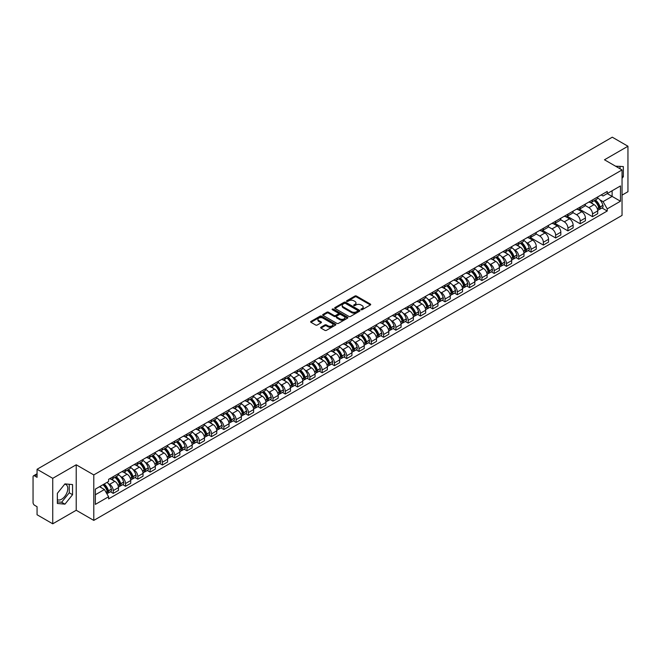 <?xml version="1.0" encoding="UTF-8"?>
<svg xmlns="http://www.w3.org/2000/svg" width="661" height="661" viewBox="0 0 661 661"><rect width="100%" height="100%" fill="white"/><g stroke="black" fill="none" stroke-linecap="round" stroke-linejoin="round"><path stroke-width="0.99" d="M361.088 309.703A0.768 0.438 0 0 0 362.17 309.703L370.383 304.961A1.091 0.628 0 0 0 370.705 304.514A1.091 0.628 0 0 0 370.383 304.068L356.469 296.037A1.091 0.628 0 0 0 354.924 296.037L346.703 300.78A0.768 0.438 0 0 0 347.785 301.399L348.851 300.788A3.503 2.024 0 0 1 353.8 300.788L354.957 301.457A3.503 2.024 0 0 1 355.982 302.887A3.503 2.024 0 0 1 354.957 304.316L353.899 304.928A0.768 0.438 0 0 0 354.982 305.556L356.039 304.944A3.503 2.024 0 0 1 360.989 304.944L362.154 305.613A3.503 2.024 0 0 1 363.178 307.035A3.503 2.024 0 0 1 362.154 308.464L361.088 309.084A0.768 0.438 0 0 0 361.088 309.703L361.088 309.084M615.589 166.208A8.692 5.015 -60 0 1 616.779 166.597A8.692 5.015 -60 0 1 617.705 167.431M64.704 484.191A8.692 5.015 -60 0 1 65.993 484.587A8.692 5.015 -60 0 1 67.323 491.553A8.692 5.015 -60 0 1 61.647 499.204A8.692 5.015 -60 0 1 57.35 499.666M320.973 327.195A1.091 0.628 0 0 0 320.659 327.641A1.091 0.628 0 0 0 320.973 328.087L324.882 330.343A1.091 0.628 0 0 0 326.427 330.343L335.548 325.072A1.091 0.628 0 0 0 335.871 324.625A1.091 0.628 0 0 0 335.548 324.179L321.634 316.148A1.091 0.628 0 0 0 320.089 316.148L310.959 321.411A1.091 0.628 0 0 0 310.645 321.857A1.091 0.628 0 0 0 310.959 322.304L315.677 325.03A1.091 0.628 0 0 0 317.222 325.03L321.13 322.775A1.091 0.628 0 0 0 321.453 322.328A1.091 0.628 0 0 0 321.13 321.882L318.792 320.535A2.925 1.686 0 0 1 317.933 319.337A2.925 1.686 0 0 1 319.742 317.776A2.925 1.686 0 0 1 322.932 318.139L332.095 323.436A2.925 1.686 0 0 1 332.946 324.625A2.925 1.686 0 0 1 331.144 326.187A2.925 1.686 0 0 1 327.955 325.823L326.427 324.939A1.091 0.628 0 0 0 324.882 324.939L320.973 327.195L320.973 328.087M93.788 474.92L76.222 464.782L52.74 478.333L37.066 469.277L612.276 137.191L627.95 146.238L604.476 159.788L622.042 169.935L93.788 474.92L93.788 520.397L622.042 215.412L622.042 169.935M348.925 316.462A1.091 0.628 0 0 0 350.47 316.462L359.601 311.191A1.091 0.628 0 0 0 359.915 310.744A1.091 0.628 0 0 0 359.601 310.298L345.678 302.259A1.091 0.628 0 0 0 344.133 302.259L335.011 307.53A1.091 0.628 0 0 0 334.689 307.976A1.091 0.628 0 0 0 335.011 308.423L348.925 316.462M332.648 309.869A0.768 0.438 0 0 1 333.425 309.976L347.562 318.139L338.449 323.403A1.091 0.628 0 0 1 336.903 323.403L322.989 315.363L326.889 313.124L326.889 312.215L322.989 314.471A1.091 0.628 0 0 0 322.667 314.917A1.091 0.628 0 0 0 322.989 315.363L322.989 314.471M326.889 313.124A1.091 0.628 0 0 1 328.434 313.124L328.434 312.215A1.091 0.628 0 0 0 326.889 312.215M328.434 312.215L334.078 315.479A1.091 0.628 0 0 0 335.631 315.479L338.217 313.983A1.091 0.628 0 0 0 338.539 313.537A1.091 0.628 0 0 0 338.217 313.091L332.343 309.695A0.768 0.438 0 0 1 333.425 309.067L347.57 317.239A1.091 0.628 0 0 1 347.893 317.685A1.091 0.628 0 0 1 347.57 318.131L347.57 317.239M52.74 478.333L52.74 523.809L37.066 514.762L37.066 506.714L34.628 505.301A2.231 1.289 -120 0 1 33.05 502.575L33.05 476.829A2.231 1.289 -120 0 1 33.513 475.813L37.066 473.755M622.042 195.127L627.95 191.723L627.95 146.238M52.74 523.809L76.222 510.259L93.788 520.397M37.066 469.277L37.066 477.333L34.628 475.92A2.231 1.289 -120 0 0 33.513 475.813M592.504 199.953A5.123 2.958 60 0 1 591.438 202.249L596.643 199.25A5.123 2.958 -120 0 0 597.701 196.945M585.125 205.472L588.877 207.637A5.123 2.958 60 0 1 592.504 213.916L597.701 210.909A5.123 2.958 -120 0 0 594.074 204.637L590.356 202.489M597.701 210.909L597.701 213.685L592.504 216.684L579.466 209.165M591.438 202.249A5.123 2.958 60 0 1 588.918 202.018M592.504 213.916L592.504 216.684M580.209 207.042A5.123 2.958 60 0 1 579.152 209.347L584.349 206.348A5.123 2.958 -120 0 0 585.415 204.042M567.179 216.254L580.209 223.782L585.415 220.782L585.415 218.006A5.123 2.958 -120 0 0 581.787 211.727L578.069 209.578M579.152 209.347A5.123 2.958 60 0 1 576.632 209.116M572.831 212.561L576.59 214.734A5.123 2.958 60 0 1 580.209 221.005L580.209 223.782M567.923 214.139A5.123 2.958 60 0 1 566.865 216.444L572.062 213.437A5.123 2.958 -120 0 0 573.12 211.14M554.893 223.352L567.923 230.879L573.12 227.871L573.12 225.104A5.123 2.958 -120 0 0 569.501 218.824L565.775 216.676M566.865 216.444A5.123 2.958 60 0 1 564.337 216.213M560.545 219.659L564.304 221.823A5.123 2.958 60 0 1 567.923 228.103L567.923 230.879M555.637 221.237A5.123 2.958 60 0 1 554.571 223.534L559.776 220.534A5.123 2.958 -120 0 0 560.834 218.237M542.607 230.449L555.637 237.968L560.834 234.969L560.834 232.193A5.123 2.958 -120 0 0 557.215 225.922L553.488 223.773M554.571 223.534A5.123 2.958 60 0 1 552.051 223.302M548.258 226.756L552.009 228.921A5.123 2.958 60 0 1 555.637 235.2L555.637 237.968M543.35 228.326A5.123 2.958 60 0 1 542.284 230.631L547.482 227.632A5.123 2.958 -120 0 0 548.547 225.327M530.312 237.539L543.35 245.066L548.547 242.066L548.547 239.29A5.123 2.958 -120 0 0 544.92 233.011L541.202 230.863M542.284 230.631A5.123 2.958 60 0 1 539.764 230.4M535.972 233.845L539.723 236.018A5.123 2.958 60 0 1 543.35 242.29L543.35 245.066M531.056 235.423A5.123 2.958 60 0 1 529.998 237.729L535.195 234.721A5.123 2.958 -120 0 0 536.261 232.424M528.238 250.536L531.056 252.163L536.261 249.156L536.261 246.388A5.123 2.958 -120 0 0 532.634 240.108L528.916 237.96M529.998 237.729A5.123 2.958 60 0 1 527.478 237.497M526.123 242.356L527.437 243.108A5.123 2.958 60 0 1 531.056 249.387L531.056 252.163M518.769 242.521A5.123 2.958 60 0 1 517.712 244.818L522.909 241.819A5.123 2.958 -120 0 0 523.966 239.522M515.952 257.625L518.769 259.252L523.966 256.253L523.966 253.477A5.123 2.958 -120 0 0 520.347 247.206L516.621 245.057M517.712 244.818A5.123 2.958 60 0 1 515.183 244.587M513.837 249.445L515.142 250.205A5.123 2.958 60 0 1 518.769 256.485L518.769 259.252M506.483 249.618A5.123 2.958 60 0 1 505.417 251.915L510.623 248.916A5.123 2.958 -120 0 0 511.68 246.611M503.657 264.722L506.483 266.35L511.68 263.351L511.68 260.574A5.123 2.958 -120 0 0 508.053 254.295L504.335 252.147M505.417 251.915A5.123 2.958 60 0 1 502.897 251.684M501.55 256.542L502.856 257.303A5.123 2.958 60 0 1 506.483 263.574L506.483 266.35M494.188 256.708A5.123 2.958 60 0 1 493.131 259.013L498.328 256.005A5.123 2.958 -120 0 0 499.394 253.708M491.371 271.82L494.188 273.447L499.394 270.448L499.394 267.672A5.123 2.958 -120 0 0 495.767 261.392L492.048 259.244M493.131 259.013A5.123 2.958 60 0 1 490.611 258.781M489.256 263.64L490.569 264.392A5.123 2.958 60 0 1 494.188 270.671L494.188 273.447M481.902 263.805A5.123 2.958 60 0 1 480.844 266.102L486.042 263.103A5.123 2.958 -120 0 0 487.099 260.806M479.085 278.909L481.902 280.537L487.099 277.537L487.099 274.761A5.123 2.958 -120 0 0 483.48 268.49L479.754 266.342M480.844 266.102A5.123 2.958 60 0 1 478.316 265.871M476.969 270.737L478.283 271.489A5.123 2.958 60 0 1 481.902 277.769L481.902 280.537M469.616 270.903A5.123 2.958 60 0 1 468.55 273.2L473.755 270.2A5.123 2.958 -120 0 0 474.813 267.895M466.798 286.006L469.616 287.634L474.813 284.635L474.813 281.859A5.123 2.958 -120 0 0 471.194 275.587L467.467 273.431M468.55 273.2A5.123 2.958 60 0 1 466.03 272.968M464.683 277.827L465.988 278.587A5.123 2.958 60 0 1 469.616 284.858L469.616 287.634M457.329 277.992A5.123 2.958 60 0 1 456.264 280.297L461.461 277.29A5.123 2.958 -120 0 0 462.526 274.993M454.504 293.104L457.329 294.732L462.526 291.732L462.526 288.956A5.123 2.958 -120 0 0 458.899 282.677L455.181 280.528M456.264 280.297A5.123 2.958 60 0 1 453.743 280.066M452.388 284.924L453.702 285.676A5.123 2.958 60 0 1 457.329 291.955L457.329 294.732M445.035 285.089A5.123 2.958 60 0 1 443.977 287.386L449.174 284.387A5.123 2.958 -120 0 0 450.232 282.09M442.217 300.201L445.035 301.829L450.24 298.822L450.24 296.045A5.123 2.958 -120 0 0 446.613 289.774L442.895 287.626M443.977 287.386A5.123 2.958 60 0 1 441.457 287.155M440.102 292.022L441.416 292.773A5.123 2.958 60 0 1 445.035 299.053L445.035 301.829M432.748 292.187A5.123 2.958 60 0 1 431.691 294.484L436.888 291.484A5.123 2.958 -120 0 0 437.946 289.179M429.931 307.291L432.748 308.918L437.946 305.919L437.946 303.143A5.123 2.958 -120 0 0 434.327 296.872L430.6 294.723M431.691 294.484A5.123 2.958 60 0 1 429.163 294.252M427.816 299.111L429.121 299.871A5.123 2.958 60 0 1 432.748 306.142L432.748 308.918M420.462 299.276A5.123 2.958 60 0 1 419.396 301.581L424.593 298.574A5.123 2.958 -120 0 0 425.659 296.277M417.636 314.388L420.462 316.016L425.659 313.017L425.659 310.24A5.123 2.958 -120 0 0 422.032 303.961L418.314 301.813M419.396 301.581A5.123 2.958 60 0 1 416.876 301.35M415.521 306.208L416.835 306.968A5.123 2.958 60 0 1 420.462 313.24L420.462 316.016M408.168 306.374A5.123 2.958 60 0 1 407.11 308.67L412.307 305.671A5.123 2.958 -120 0 0 413.373 303.374M405.35 321.486L408.168 323.113L413.373 320.106L413.373 317.338A5.123 2.958 -120 0 0 409.746 311.058L406.028 308.91M407.11 308.67A5.123 2.958 60 0 1 404.59 308.439M403.235 313.306L404.549 314.058A5.123 2.958 60 0 1 408.168 320.337L408.168 323.113M395.881 313.471A5.123 2.958 60 0 1 394.824 315.768L400.021 312.769A5.123 2.958 -120 0 0 401.078 310.463M393.064 328.575L395.881 330.203L401.078 327.203L401.078 324.427A5.123 2.958 -120 0 0 397.459 318.156L393.733 316.008M394.824 315.768A5.123 2.958 60 0 1 392.295 315.537M390.948 320.395L392.262 321.155A5.123 2.958 60 0 1 395.881 327.426L395.881 330.203M383.595 320.56A5.123 2.958 60 0 1 382.529 322.865L387.734 319.858A5.123 2.958 -120 0 0 388.792 317.561M380.777 335.672L383.595 337.3L388.792 334.301L388.792 331.525A5.123 2.958 -120 0 0 385.173 325.245L381.447 323.097M382.529 322.865A5.123 2.958 60 0 1 380.009 322.634M378.662 327.492L379.968 328.253A5.123 2.958 60 0 1 383.595 334.524L383.595 337.3M371.308 327.658A5.123 2.958 60 0 1 370.243 329.955L375.44 326.955A5.123 2.958 -120 0 0 376.506 324.658M368.483 342.77L371.308 344.398L376.506 341.39L376.506 338.622A5.123 2.958 -120 0 0 372.878 332.343L369.16 330.194M370.243 329.955A5.123 2.958 60 0 1 367.723 329.723M366.368 334.59L367.681 335.342A5.123 2.958 60 0 1 371.308 341.621L371.308 344.398M359.014 334.755A5.123 2.958 60 0 1 357.956 337.052L363.153 334.053A5.123 2.958 -120 0 0 364.211 331.748M356.196 349.859L359.014 351.487L364.219 348.487L364.219 345.711A5.123 2.958 -120 0 0 360.592 339.44L356.874 337.292M357.956 337.052A5.123 2.958 60 0 1 355.428 336.821M354.081 341.679L355.395 342.439A5.123 2.958 60 0 1 359.014 348.719L359.014 351.487M346.728 341.844A5.123 2.958 60 0 1 345.67 344.15L350.867 341.142A5.123 2.958 -120 0 0 351.925 338.845M343.91 356.957L346.728 358.584L351.925 355.585L351.925 352.809A5.123 2.958 -120 0 0 348.306 346.529L344.579 344.381M345.67 344.15A5.123 2.958 60 0 1 343.142 343.918M341.795 348.777L343.1 349.537A5.123 2.958 60 0 1 346.728 355.808L346.728 358.584M334.441 348.942A5.123 2.958 60 0 1 333.375 351.239L338.572 348.24A5.123 2.958 -120 0 0 339.638 345.943M331.615 364.054L334.441 365.682L339.638 362.674L339.638 359.906A5.123 2.958 -120 0 0 336.011 353.627L332.293 351.478M333.375 351.239A5.123 2.958 60 0 1 330.855 351.008M329.5 355.874L330.814 356.626A5.123 2.958 60 0 1 334.441 362.906L334.441 365.682M322.147 356.039A5.123 2.958 60 0 1 321.089 358.336L326.286 355.337A5.123 2.958 -120 0 0 327.352 353.032M319.329 371.143L322.147 372.771L327.352 369.772L327.352 366.995A5.123 2.958 -120 0 0 323.725 360.724L320.007 358.576M321.089 358.336A5.123 2.958 60 0 1 318.569 358.105M317.214 362.963L318.528 363.724A5.123 2.958 60 0 1 322.147 370.003L322.147 372.771M309.86 363.129A5.123 2.958 60 0 1 308.803 365.434L314 362.426A5.123 2.958 -120 0 0 315.057 360.129M307.043 378.241L309.86 379.868L315.057 376.869L315.057 374.093A5.123 2.958 -120 0 0 311.438 367.813L307.712 365.665M308.803 365.434A5.123 2.958 60 0 1 306.274 365.203M304.928 370.061L306.241 370.821A5.123 2.958 60 0 1 309.86 377.092L309.86 379.868M297.574 370.226A5.123 2.958 60 0 1 296.508 372.523L301.713 369.524A5.123 2.958 -120 0 0 302.771 367.227M294.756 385.338L297.574 386.966L302.771 383.958L302.771 381.19A5.123 2.958 -120 0 0 299.152 374.911L295.426 372.763M296.508 372.523A5.123 2.958 60 0 1 293.988 372.292M292.641 377.158L293.947 377.91A5.123 2.958 60 0 1 297.574 384.19L297.574 386.966M285.288 377.324A5.123 2.958 60 0 1 284.222 379.621L289.419 376.621A5.123 2.958 -120 0 0 290.485 374.316M282.462 392.427L285.288 394.055L290.485 391.056L290.485 388.28A5.123 2.958 -120 0 0 286.857 382.008L283.139 379.86M284.222 379.621A5.123 2.958 60 0 1 281.702 379.389M280.347 384.248L281.66 385.008A5.123 2.958 60 0 1 285.288 391.287L285.288 394.055M272.993 384.413A5.123 2.958 60 0 1 271.935 386.718L277.133 383.719A5.123 2.958 -120 0 0 278.19 381.414M270.175 399.525L272.993 401.153L278.19 398.153L278.19 395.377A5.123 2.958 -120 0 0 274.571 389.098L270.853 386.949M271.935 386.718A5.123 2.958 60 0 1 269.407 386.487M268.06 391.345L269.374 392.105A5.123 2.958 60 0 1 272.993 398.376L272.993 401.153M260.707 391.51A5.123 2.958 60 0 1 259.649 393.807L264.846 390.808A5.123 2.958 -120 0 0 265.904 388.511M257.889 406.622L260.707 408.25L265.904 405.243L265.904 402.475A5.123 2.958 -120 0 0 262.285 396.195L258.558 394.047M259.649 393.807A5.123 2.958 60 0 1 257.121 393.584M255.774 398.443L257.079 399.194A5.123 2.958 60 0 1 260.707 405.474L260.707 408.25M248.42 398.608A5.123 2.958 60 0 1 247.354 400.905L252.552 397.905A5.123 2.958 -120 0 0 253.617 395.6M245.595 413.712L248.42 415.339L253.617 412.34L253.617 409.564A5.123 2.958 -120 0 0 249.99 403.293L246.272 401.144M247.354 400.905A5.123 2.958 60 0 1 244.834 400.673M243.479 405.532L244.793 406.292A5.123 2.958 60 0 1 248.42 412.571L248.42 415.339M236.126 405.697A5.123 2.958 60 0 1 235.068 408.002L240.265 405.003A5.123 2.958 -120 0 0 241.331 402.698M233.308 420.809L236.126 422.437L241.331 419.438L241.331 416.661A5.123 2.958 -120 0 0 237.704 410.382L233.986 408.234M235.068 408.002A5.123 2.958 60 0 1 232.548 407.771M231.193 412.629L232.507 413.389A5.123 2.958 60 0 1 236.126 419.661L236.126 422.437M223.839 412.795A5.123 2.958 60 0 1 222.782 415.1L227.979 412.092A5.123 2.958 -120 0 0 229.036 409.795M221.022 427.907L223.839 429.534L229.036 426.527L229.036 423.759A5.123 2.958 -120 0 0 225.418 417.479L221.691 415.331M222.782 415.1A5.123 2.958 60 0 1 220.253 414.868M218.907 419.727L220.22 420.479A5.123 2.958 60 0 1 223.839 426.758L223.839 429.534M211.553 419.892A5.123 2.958 60 0 1 210.487 422.189L215.693 419.19A5.123 2.958 -120 0 0 216.75 416.893M208.736 434.996L211.553 436.624L216.75 433.624L216.75 430.848A5.123 2.958 -120 0 0 213.123 424.577L209.405 422.429M210.487 422.189A5.123 2.958 60 0 1 207.967 421.958M206.62 426.816L207.926 427.576A5.123 2.958 60 0 1 211.553 433.856L211.553 436.624M199.258 426.981A5.123 2.958 60 0 1 198.201 429.286L203.398 426.287A5.123 2.958 -120 0 0 204.464 423.982M196.441 442.093L199.267 443.721L204.464 440.722L204.464 437.946A5.123 2.958 -120 0 0 200.837 431.666L197.118 429.518M198.201 429.286A5.123 2.958 60 0 1 195.681 429.055M194.326 433.913L195.639 434.674A5.123 2.958 60 0 1 199.267 440.945L199.267 443.721M186.972 434.079A5.123 2.958 60 0 1 185.915 436.384L191.112 433.376A5.123 2.958 -120 0 0 192.169 431.079M184.155 449.191L186.972 450.819L192.169 447.811L192.169 445.043A5.123 2.958 -120 0 0 188.55 438.764L184.832 436.615M185.915 436.384A5.123 2.958 60 0 1 183.386 436.153M182.039 441.011L183.353 441.763A5.123 2.958 60 0 1 186.972 448.042L186.972 450.819M174.686 441.176A5.123 2.958 60 0 1 173.62 443.473L178.825 440.474A5.123 2.958 -120 0 0 179.883 438.177M171.868 456.28L174.686 457.908L179.883 454.908L179.883 452.132A5.123 2.958 -120 0 0 176.264 445.861L172.538 443.713M173.62 443.473A5.123 2.958 60 0 1 171.1 443.242M169.753 448.1L171.059 448.86A5.123 2.958 60 0 1 174.686 455.14L174.686 457.908M162.399 448.274A5.123 2.958 60 0 1 161.334 450.571L166.531 447.571A5.123 2.958 -120 0 0 167.597 445.266M159.574 463.378L162.399 465.005L167.597 462.006L167.597 459.23A5.123 2.958 -120 0 0 163.969 452.95L160.251 450.802M161.334 450.571A5.123 2.958 60 0 1 158.814 450.339M157.458 455.198L158.772 455.958A5.123 2.958 60 0 1 162.399 462.229L162.399 465.005M150.105 455.363A5.123 2.958 60 0 1 149.047 457.668L154.244 454.661A5.123 2.958 -120 0 0 155.31 452.364M147.287 470.475L150.105 472.103L155.31 469.103L155.31 466.327A5.123 2.958 -120 0 0 151.683 460.048L147.965 457.899M149.047 457.668A5.123 2.958 60 0 1 146.527 457.437M145.172 462.295L146.486 463.047A5.123 2.958 60 0 1 150.105 469.327L150.105 472.103M137.819 462.46A5.123 2.958 60 0 1 136.761 464.757L141.958 461.758A5.123 2.958 -120 0 0 143.016 459.461M135.001 477.564L137.819 479.192L143.016 476.193L143.016 473.416A5.123 2.958 -120 0 0 139.397 467.145L135.67 464.997M136.761 464.757A5.123 2.958 60 0 1 134.233 464.526M132.886 469.393L134.2 470.145A5.123 2.958 60 0 1 137.819 476.424L137.819 479.192M125.532 469.558A5.123 2.958 60 0 1 124.466 471.855L129.672 468.856A5.123 2.958 -120 0 0 130.729 466.55M122.715 484.662L125.532 486.289L130.729 483.29L130.729 480.514A5.123 2.958 -120 0 0 127.102 474.234L123.384 472.086M124.466 471.855A5.123 2.958 60 0 1 121.946 471.623M120.599 476.482L121.905 477.242A5.123 2.958 60 0 1 125.532 483.513L125.532 486.289M113.238 476.647A5.123 2.958 60 0 1 112.18 478.952L117.377 475.945A5.123 2.958 -120 0 0 118.443 473.648M110.42 491.759L113.246 493.387L118.443 490.388L118.443 487.611A5.123 2.958 -120 0 0 114.816 481.332L111.098 479.184M112.18 478.952A5.123 2.958 60 0 1 109.66 478.721M108.305 483.579L109.619 484.331A5.123 2.958 60 0 1 113.246 490.611L113.246 493.387M601.204 194.929L603.055 195.995L620.464 185.939L612.119 190.765L612.119 196.4L603.055 201.63L599.858 199.787M95.358 494.75L104.421 489.52L108.594 496.75L95.358 504.393L95.358 489.107L108.594 481.472L108.594 479.332L607.236 191.442L607.236 193.582L620.464 201.225L607.236 208.868L603.055 201.63M620.464 185.939L620.464 201.225M108.594 496.75L108.594 498.89L607.236 210.999L607.236 208.868M622.042 178.321L623.34 176.71L623.34 166.572L615.515 166.167M76.222 464.782L76.222 510.259M57.35 503.475L64.952 504.161L72.553 494.701L72.553 484.563L64.952 483.885L57.35 493.346L57.35 503.475M104.421 489.52L99.538 486.703M601.973 207.967L607.236 210.999M620.035 168.778L620.035 166.275M622.042 175.958L623.34 176.71M57.35 501.864L61.647 502.244L69.248 492.792L69.248 484.273M61.647 502.244L64.952 504.161M69.248 492.792L72.553 494.701M361.393 309.811L362.154 309.373A3.503 2.024 0 0 0 363.178 307.952L363.178 307.035M355.982 302.887L355.982 303.796A3.503 2.024 0 0 1 354.957 305.225L354.205 305.663M370.383 304.068L370.383 304.961L356.469 296.946A1.091 0.628 0 0 0 354.924 296.946L347.008 301.507M359.601 310.298L359.601 311.191L345.678 303.168A1.091 0.628 0 0 0 344.133 303.168L335.028 308.431M357.667 311.058A0.768 0.438 0 0 0 357.667 310.43L345.447 303.374A0.768 0.438 0 0 0 344.364 303.374L343.241 304.027A3.503 2.024 0 0 0 342.216 305.456A3.503 2.024 0 0 0 343.241 306.886L351.594 311.703A3.503 2.024 0 0 0 356.543 311.703L357.667 311.058L357.667 311.967A0.768 0.438 0 0 0 357.89 311.653L357.89 310.744M342.216 305.456L342.216 306.365A3.503 2.024 0 0 0 343.241 307.795L343.241 306.886M357.667 311.967L356.543 312.612A3.503 2.024 0 0 1 351.594 312.612L343.241 307.795M328.434 313.124L334.078 316.388A1.091 0.628 0 0 0 335.631 316.388L338.217 314.892A1.091 0.628 0 0 0 338.539 314.446L338.539 313.537M339.936 318.858A2.925 1.686 0 0 0 343.125 319.222A2.925 1.686 0 0 0 344.935 317.66A2.925 1.686 0 0 0 344.075 316.47L340.845 314.603A1.091 0.628 0 0 0 339.3 314.603L336.713 316.098A1.091 0.628 0 0 0 336.391 316.545A1.091 0.628 0 0 0 336.713 316.991L339.936 318.858L339.936 319.767A2.925 1.686 0 0 0 343.125 320.131A2.925 1.686 0 0 0 344.935 318.569L344.935 317.66M336.391 316.545L336.391 317.454A1.091 0.628 0 0 0 336.713 317.9L336.713 316.991M339.936 319.767L336.713 317.9M332.946 324.625L332.946 325.534A2.925 1.686 0 0 1 331.144 327.096A2.925 1.686 0 0 1 327.955 326.732L326.427 325.848A1.091 0.628 0 0 0 324.882 325.848L320.99 328.096M317.933 319.337L317.933 320.246A2.925 1.686 0 0 0 318.792 321.444L318.792 320.535M321.13 321.882L321.13 322.775L318.792 321.444M335.548 324.179L335.548 325.072L321.634 317.057A1.091 0.628 0 0 0 320.089 317.057L310.976 322.312L310.959 321.411M594.437 200.523A7.015 4.049 60 0 1 594.47 200.539A7.015 4.049 60 0 1 599.089 206.843L599.13 206.984A1.363 0.785 60 0 1 598.916 208.058A1.363 0.785 60 0 1 598.883 208.075M594.132 200.696A8.469 4.891 60 0 1 598.783 207.686L598.825 207.827A2.809 1.628 60 0 1 598.379 210.041L597.676 210.446M598.858 209.413A2.809 1.628 -120 0 0 599.643 209.314A2.809 1.628 -120 0 0 600.081 207.1L600.039 206.959A8.469 4.891 -120 0 0 595.387 199.969M597.594 197.846A8.469 4.891 60 0 1 602.915 205.298L602.956 205.439A2.809 1.628 60 0 1 602.518 207.653L599.643 209.314M591.24 202.349A8.469 4.891 60 0 1 593.008 204.018M597.123 204.034L598.205 204.654M520.703 243.091A7.015 4.049 60 0 1 520.736 243.108A7.015 4.049 60 0 1 525.355 249.412L525.396 249.552A1.363 0.785 60 0 1 525.181 250.626A1.363 0.785 60 0 1 525.148 250.643M520.397 243.265A8.469 4.891 60 0 1 525.049 250.255L525.09 250.395A2.809 1.628 60 0 1 524.644 252.609L523.95 253.014M525.131 251.99A2.809 1.628 -120 0 0 525.908 251.882A2.809 1.628 -120 0 0 526.354 249.668L526.313 249.528A8.469 4.891 -120 0 0 521.653 242.537M523.859 240.414A8.469 4.891 60 0 1 529.188 247.867L529.23 248.015A2.809 1.628 60 0 1 528.783 250.222L525.908 251.882M517.505 244.917A8.469 4.891 60 0 1 519.273 246.586M523.396 246.603L524.47 247.222M508.416 250.189A7.015 4.049 60 0 1 508.449 250.205A7.015 4.049 60 0 1 513.068 256.501L513.11 256.65A1.363 0.785 60 0 1 512.895 257.724A1.363 0.785 60 0 1 512.862 257.74M508.111 250.362A8.469 4.891 60 0 1 512.762 257.352L512.804 257.493A2.809 1.628 60 0 1 512.358 259.699L511.655 260.103M512.837 259.079A2.809 1.628 -120 0 0 513.622 258.972A2.809 1.628 -120 0 0 514.06 256.765L514.018 256.617A8.469 4.891 -120 0 0 509.367 249.635M511.573 247.511A8.469 4.891 60 0 1 516.894 254.964L516.935 255.105A2.809 1.628 60 0 1 516.497 257.311L513.622 258.972M505.219 252.015A8.469 4.891 60 0 1 506.987 253.684M511.102 253.692L512.184 254.32M496.13 257.278A7.015 4.049 60 0 1 496.163 257.303A7.015 4.049 60 0 1 500.782 263.599L500.823 263.747A1.363 0.785 60 0 1 500.608 264.813A1.363 0.785 60 0 1 500.575 264.83M495.816 257.46A8.469 4.891 60 0 1 500.468 264.441L500.509 264.59A2.809 1.628 60 0 1 500.071 266.796L499.369 267.201M500.551 266.176A2.809 1.628 -120 0 0 501.327 266.069A2.809 1.628 -120 0 0 501.773 263.863L501.732 263.714A8.469 4.891 -120 0 0 497.08 256.732M499.286 254.609A8.469 4.891 60 0 1 504.607 262.053L504.649 262.202A2.809 1.628 60 0 1 504.203 264.408L501.327 266.069M492.932 259.112A8.469 4.891 60 0 1 494.701 260.781M498.815 260.789L499.898 261.409M483.835 264.375A7.015 4.049 60 0 1 483.869 264.392A7.015 4.049 60 0 1 488.487 270.696L488.529 270.836A1.363 0.785 60 0 1 488.314 271.911A1.363 0.785 60 0 1 488.289 271.927M483.53 264.549A8.469 4.891 60 0 1 488.182 271.539L488.223 271.688A2.809 1.628 60 0 1 487.777 273.894L487.083 274.298M488.264 273.274A2.809 1.628 -120 0 0 489.041 273.167A2.809 1.628 -120 0 0 489.487 270.952L489.446 270.812A8.469 4.891 -120 0 0 484.794 263.822M487 261.698A8.469 4.891 60 0 1 492.321 269.151L492.362 269.3A2.809 1.628 60 0 1 491.916 271.506L489.041 273.167M480.646 266.201A8.469 4.891 60 0 1 482.414 267.87M486.529 267.887L487.603 268.506M471.549 271.473A7.015 4.049 60 0 1 471.582 271.489A7.015 4.049 60 0 1 476.201 277.785L476.242 277.934A1.363 0.785 60 0 1 476.027 279.008A1.363 0.785 60 0 1 475.994 279.025M471.243 271.646A8.469 4.891 60 0 1 475.895 278.636L475.937 278.777A2.809 1.628 60 0 1 475.49 280.991L474.788 281.388M475.97 280.363A2.809 1.628 -120 0 0 476.755 280.256A2.809 1.628 -120 0 0 477.192 278.05L477.151 277.909A8.469 4.891 -120 0 0 472.499 270.919M474.705 268.796A8.469 4.891 60 0 1 480.026 276.248L480.068 276.389A2.809 1.628 60 0 1 479.63 278.603L476.755 280.256M468.352 273.299A8.469 4.891 60 0 1 470.12 274.968M474.234 274.976L475.317 275.604M459.263 278.562A7.015 4.049 60 0 1 459.296 278.587A7.015 4.049 60 0 1 463.915 284.883L463.956 285.031A1.363 0.785 60 0 1 463.741 286.097A1.363 0.785 60 0 1 463.708 286.114M458.949 278.744A8.469 4.891 60 0 1 463.609 285.726L463.65 285.874A2.809 1.628 60 0 1 463.204 288.08L462.502 288.485M463.683 287.461A2.809 1.628 -120 0 0 464.46 287.353A2.809 1.628 -120 0 0 464.906 285.147L464.865 284.998A8.469 4.891 -120 0 0 460.213 278.017M462.419 275.893A8.469 4.891 60 0 1 467.74 283.338L467.781 283.486A2.809 1.628 60 0 1 467.335 285.692L464.46 287.353M456.065 280.396A8.469 4.891 60 0 1 457.833 282.065M461.948 282.073L463.031 282.693M446.968 285.659A7.015 4.049 60 0 1 447.01 285.676A7.015 4.049 60 0 1 451.628 291.98L451.67 292.121A1.363 0.785 60 0 1 451.446 293.195A1.363 0.785 60 0 1 451.422 293.211M446.662 285.833A8.469 4.891 60 0 1 451.314 292.823L451.356 292.972A2.809 1.628 60 0 1 450.918 295.178L450.215 295.583M451.397 294.558A2.809 1.628 -120 0 0 452.174 294.451A2.809 1.628 -120 0 0 452.62 292.236L452.578 292.096A8.469 4.891 -120 0 0 447.927 285.106M450.133 282.991A8.469 4.891 60 0 1 455.454 290.435L455.495 290.584A2.809 1.628 60 0 1 455.049 292.79L452.174 294.451M443.779 287.485A8.469 4.891 60 0 1 445.547 289.154M449.662 289.171L450.744 289.791M434.682 292.757A7.015 4.049 60 0 1 434.715 292.773A7.015 4.049 60 0 1 439.334 299.069L439.375 299.218A1.363 0.785 60 0 1 439.16 300.292A1.363 0.785 60 0 1 439.127 300.309M434.376 292.93A8.469 4.891 60 0 1 439.028 299.92L439.069 300.061A2.809 1.628 60 0 1 438.623 302.275L437.929 302.672M439.102 301.647A2.809 1.628 -120 0 0 439.887 301.54A2.809 1.628 -120 0 0 440.333 299.334L440.292 299.193A8.469 4.891 -120 0 0 435.632 292.203M437.838 290.08A8.469 4.891 60 0 1 443.167 297.533L443.209 297.673A2.809 1.628 60 0 1 442.763 299.887L439.887 301.54M431.484 294.583A8.469 4.891 60 0 1 433.252 296.252M437.375 296.26L438.45 296.888M422.396 299.846A7.015 4.049 60 0 1 422.429 299.871A7.015 4.049 60 0 1 427.047 306.167L427.089 306.316A1.363 0.785 60 0 1 426.874 307.382A1.363 0.785 60 0 1 426.841 307.398M422.09 300.028A8.469 4.891 60 0 1 426.742 307.01L426.783 307.158A2.809 1.628 60 0 1 426.337 309.365L425.634 309.769M426.816 308.745A2.809 1.628 -120 0 0 427.601 308.637A2.809 1.628 -120 0 0 428.039 306.431L427.998 306.283A8.469 4.891 -120 0 0 423.346 299.301M425.552 297.177A8.469 4.891 60 0 1 430.873 304.622L430.914 304.771A2.809 1.628 60 0 1 430.476 306.977L427.601 308.637M419.198 301.68A8.469 4.891 60 0 1 420.966 303.349M425.081 303.358L426.163 303.977M410.101 306.944A7.015 4.049 60 0 1 410.142 306.968A7.015 4.049 60 0 1 414.761 313.264L414.802 313.405A1.363 0.785 60 0 1 414.587 314.479A1.363 0.785 60 0 1 414.554 314.496M409.795 307.125A8.469 4.891 60 0 1 414.447 314.107L414.488 314.256A2.809 1.628 60 0 1 414.05 316.462L413.348 316.867M414.53 315.842A2.809 1.628 -120 0 0 415.306 315.735A2.809 1.628 -120 0 0 415.752 313.529L415.711 313.38A8.469 4.891 -120 0 0 411.059 306.39M413.265 304.275A8.469 4.891 60 0 1 418.587 311.719L418.628 311.868A2.809 1.628 60 0 1 418.182 314.074L415.306 315.735M406.912 308.77A8.469 4.891 60 0 1 408.68 310.439M412.795 310.455L413.877 311.075M397.815 314.041A7.015 4.049 60 0 1 397.848 314.058A7.015 4.049 60 0 1 402.466 320.354L402.508 320.502A1.363 0.785 60 0 1 402.293 321.577A1.363 0.785 60 0 1 402.268 321.593M397.509 314.215A8.469 4.891 60 0 1 402.161 321.205L402.202 321.345A2.809 1.628 60 0 1 401.756 323.56L401.062 323.956M402.243 322.932A2.809 1.628 -120 0 0 403.02 322.832A2.809 1.628 -120 0 0 403.466 320.618L403.425 320.478A8.469 4.891 -120 0 0 398.773 313.488M400.971 311.364A8.469 4.891 60 0 1 406.3 318.817L406.341 318.957A2.809 1.628 60 0 1 405.895 321.172L403.02 322.832M394.625 315.867A8.469 4.891 60 0 1 396.393 317.536M400.508 317.544L401.582 318.172M385.528 321.13A7.015 4.049 60 0 1 385.561 321.155A7.015 4.049 60 0 1 390.18 327.451L390.221 327.6A1.363 0.785 60 0 1 390.007 328.666A1.363 0.785 60 0 1 389.973 328.682M385.223 321.312A8.469 4.891 60 0 1 389.874 328.294L389.916 328.443A2.809 1.628 60 0 1 389.469 330.649L388.767 331.054M389.949 330.029A2.809 1.628 -120 0 0 390.734 329.922A2.809 1.628 -120 0 0 391.172 327.716L391.13 327.567A8.469 4.891 -120 0 0 386.478 320.585M388.685 318.462A8.469 4.891 60 0 1 394.006 325.906L394.047 326.055A2.809 1.628 60 0 1 393.609 328.261L390.734 329.922M382.331 322.965A8.469 4.891 60 0 1 384.099 324.634M388.214 324.642L389.296 325.262M373.242 328.228A7.015 4.049 60 0 1 373.275 328.253A7.015 4.049 60 0 1 377.894 334.549L377.935 334.689A1.363 0.785 60 0 1 377.72 335.763A1.363 0.785 60 0 1 377.687 335.78M372.928 328.41A8.469 4.891 60 0 1 377.588 335.391L377.629 335.54A2.809 1.628 60 0 1 377.183 337.746L376.481 338.151M377.662 337.127A2.809 1.628 -120 0 0 378.439 337.019A2.809 1.628 -120 0 0 378.885 334.813L378.844 334.664A8.469 4.891 -120 0 0 374.192 327.674M376.398 325.559A8.469 4.891 60 0 1 381.719 333.004L381.761 333.152A2.809 1.628 60 0 1 381.314 335.358L378.439 337.019M370.044 330.054A8.469 4.891 60 0 1 371.812 331.723M375.927 331.739L377.01 332.359M360.947 335.325A7.015 4.049 60 0 1 360.989 335.342A7.015 4.049 60 0 1 365.607 341.638L365.649 341.787A1.363 0.785 60 0 1 365.426 342.861A1.363 0.785 60 0 1 365.401 342.877M360.642 335.499A8.469 4.891 60 0 1 365.293 342.489L365.335 342.629A2.809 1.628 60 0 1 364.897 344.844L364.194 345.24M365.376 344.216A2.809 1.628 -120 0 0 366.153 344.117A2.809 1.628 -120 0 0 366.599 341.902L366.558 341.762A8.469 4.891 -120 0 0 361.906 334.772M364.112 332.648A8.469 4.891 60 0 1 369.433 340.101L369.474 340.241A2.809 1.628 60 0 1 369.028 342.456L366.153 344.117M357.758 337.151A8.469 4.891 60 0 1 359.526 338.82M363.641 338.829L364.723 339.457M348.661 342.415A7.015 4.049 60 0 1 348.694 342.439A7.015 4.049 60 0 1 353.313 348.735L353.354 348.884A1.363 0.785 60 0 1 353.139 349.95A1.363 0.785 60 0 1 353.106 349.966M348.355 342.596A8.469 4.891 60 0 1 353.007 349.578L353.048 349.727A2.809 1.628 60 0 1 352.602 351.933L351.908 352.338M353.081 351.313A2.809 1.628 -120 0 0 353.866 351.206A2.809 1.628 -120 0 0 354.313 349L354.271 348.851A8.469 4.891 -120 0 0 349.611 341.869M351.817 339.746A8.469 4.891 60 0 1 357.147 347.19L357.188 347.339A2.809 1.628 60 0 1 356.742 349.545L353.866 351.206M345.463 344.249A8.469 4.891 60 0 1 347.232 345.918M351.355 345.926L352.429 346.554M336.375 349.512A7.015 4.049 60 0 1 336.408 349.537A7.015 4.049 60 0 1 341.026 355.833L341.068 355.973A1.363 0.785 60 0 1 340.853 357.047A1.363 0.785 60 0 1 340.82 357.064M336.069 349.694A8.469 4.891 60 0 1 340.721 356.676L340.762 356.824A2.809 1.628 60 0 1 340.316 359.03L339.614 359.435M340.795 358.411A2.809 1.628 -120 0 0 341.58 358.303A2.809 1.628 -120 0 0 342.018 356.097L341.977 355.949A8.469 4.891 -120 0 0 337.325 348.967M339.531 346.843A8.469 4.891 60 0 1 344.852 354.288L344.893 354.436A2.809 1.628 60 0 1 344.447 356.643L341.58 358.303M333.177 351.338A8.469 4.891 60 0 1 334.945 353.007M339.06 353.024L340.142 353.643M324.08 356.61A7.015 4.049 60 0 1 324.121 356.626A7.015 4.049 60 0 1 328.74 362.922L328.781 363.071A1.363 0.785 60 0 1 328.567 364.145A1.363 0.785 60 0 1 328.534 364.161M323.774 356.783A8.469 4.891 60 0 1 328.426 363.773L328.467 363.914A2.809 1.628 60 0 1 328.03 366.128L327.327 366.533M328.509 365.5A2.809 1.628 -120 0 0 329.285 365.401A2.809 1.628 -120 0 0 329.732 363.186L329.69 363.046A8.469 4.891 -120 0 0 325.038 356.056M327.245 353.932A8.469 4.891 60 0 1 332.566 361.385L332.607 361.526A2.809 1.628 60 0 1 332.161 363.74L329.285 365.401M320.891 358.436A8.469 4.891 60 0 1 322.659 360.105M326.774 360.113L327.856 360.741M311.794 363.699A7.015 4.049 60 0 1 311.827 363.724A7.015 4.049 60 0 1 316.445 370.02L316.487 370.168A1.363 0.785 60 0 1 316.272 371.234A1.363 0.785 60 0 1 316.247 371.251M311.488 363.88A8.469 4.891 60 0 1 316.14 370.862L316.181 371.011A2.809 1.628 60 0 1 315.735 373.217L315.041 373.622M316.222 372.597A2.809 1.628 -120 0 0 316.999 372.49A2.809 1.628 -120 0 0 317.445 370.284L317.404 370.135A8.469 4.891 -120 0 0 312.752 363.153M314.95 361.03A8.469 4.891 60 0 1 320.279 368.474L320.321 368.623A2.809 1.628 60 0 1 319.874 370.829L316.999 372.49M308.604 365.533A8.469 4.891 60 0 1 310.373 367.202M314.487 367.21L315.561 367.838M299.507 370.796A7.015 4.049 60 0 1 299.54 370.821A7.015 4.049 60 0 1 304.159 377.117L304.2 377.257A1.363 0.785 60 0 1 303.986 378.332A1.363 0.785 60 0 1 303.953 378.348M299.202 370.978A8.469 4.891 60 0 1 303.853 377.96L303.895 378.109A2.809 1.628 60 0 1 303.449 380.315L302.746 380.719M303.928 379.695A2.809 1.628 -120 0 0 304.713 379.588A2.809 1.628 -120 0 0 305.151 377.381L305.109 377.233A8.469 4.891 -120 0 0 300.458 370.251M302.664 368.127A8.469 4.891 60 0 1 307.985 375.572L308.026 375.721A2.809 1.628 60 0 1 307.588 377.927L304.713 379.588M296.31 372.622A8.469 4.891 60 0 1 298.078 374.291M302.193 374.308L303.275 374.927M287.221 377.894A7.015 4.049 60 0 1 287.254 377.91A7.015 4.049 60 0 1 291.873 384.215L291.914 384.355A1.363 0.785 60 0 1 291.699 385.429A1.363 0.785 60 0 1 291.666 385.446M286.907 378.067A8.469 4.891 60 0 1 291.567 385.057L291.608 385.198A2.809 1.628 60 0 1 291.162 387.412L290.46 387.817M291.641 386.784A2.809 1.628 -120 0 0 292.418 386.685A2.809 1.628 -120 0 0 292.864 384.471L292.823 384.33A8.469 4.891 -120 0 0 288.171 377.34M290.377 375.217A8.469 4.891 60 0 1 295.698 382.669L295.74 382.81A2.809 1.628 60 0 1 295.293 385.024L292.418 386.685M284.023 379.72A8.469 4.891 60 0 1 285.792 381.389M289.906 381.397L290.989 382.025M274.926 384.991A7.015 4.049 60 0 1 274.968 385.008A7.015 4.049 60 0 1 279.586 391.304L279.628 391.452A1.363 0.785 60 0 1 279.405 392.518A1.363 0.785 60 0 1 279.38 392.535M274.621 385.165A8.469 4.891 60 0 1 279.273 392.147L279.314 392.295A2.809 1.628 60 0 1 278.876 394.501L278.174 394.906M279.355 393.882A2.809 1.628 -120 0 0 280.132 393.774A2.809 1.628 -120 0 0 280.578 391.568L280.537 391.419A8.469 4.891 -120 0 0 275.885 384.438M278.091 382.314A8.469 4.891 60 0 1 283.412 389.759L283.453 389.907A2.809 1.628 60 0 1 283.007 392.113L280.132 393.774M271.737 386.817A8.469 4.891 60 0 1 273.505 388.486M277.62 388.494L278.702 389.122M262.64 392.08A7.015 4.049 60 0 1 262.673 392.105A7.015 4.049 60 0 1 267.292 398.401L267.333 398.542A1.363 0.785 60 0 1 267.118 399.616A1.363 0.785 60 0 1 267.085 399.632M262.334 392.262A8.469 4.891 60 0 1 266.986 399.244L267.027 399.393A2.809 1.628 60 0 1 266.581 401.599L265.887 402.004M267.061 400.979A2.809 1.628 -120 0 0 267.845 400.872A2.809 1.628 -120 0 0 268.292 398.666L268.25 398.517A8.469 4.891 -120 0 0 263.59 391.535M265.796 389.412A8.469 4.891 60 0 1 271.126 396.856L271.167 397.005A2.809 1.628 60 0 1 270.721 399.211L267.845 400.872M259.442 393.906A8.469 4.891 60 0 1 261.211 395.575M265.334 395.592L266.408 396.212M250.354 399.178A7.015 4.049 60 0 1 250.387 399.194A7.015 4.049 60 0 1 255.006 405.499L255.047 405.639A1.363 0.785 60 0 1 254.832 406.713A1.363 0.785 60 0 1 254.799 406.73M250.048 399.351A8.469 4.891 60 0 1 254.7 406.341L254.741 406.482A2.809 1.628 60 0 1 254.295 408.696L253.593 409.101M254.774 408.068A2.809 1.628 -120 0 0 255.551 407.969A2.809 1.628 -120 0 0 255.997 405.755L255.956 405.614A8.469 4.891 -120 0 0 251.304 398.624M253.51 396.501A8.469 4.891 60 0 1 258.831 403.954L258.872 404.094A2.809 1.628 60 0 1 258.426 406.308L255.551 407.969M247.156 401.004A8.469 4.891 60 0 1 248.924 402.673M253.039 402.681L254.121 403.309M238.059 406.275A7.015 4.049 60 0 1 238.1 406.292A7.015 4.049 60 0 1 242.719 412.588L242.761 412.737A1.363 0.785 60 0 1 242.546 413.811A1.363 0.785 60 0 1 242.513 413.819M237.753 406.449A8.469 4.891 60 0 1 242.405 413.431L242.447 413.579A2.809 1.628 60 0 1 242.009 415.786L241.306 416.19M242.488 415.166A2.809 1.628 -120 0 0 243.265 415.058A2.809 1.628 -120 0 0 243.711 412.852L243.669 412.704A8.469 4.891 -120 0 0 239.018 405.722M241.224 403.598A8.469 4.891 60 0 1 246.545 411.043L246.586 411.192A2.809 1.628 60 0 1 246.14 413.398L243.265 415.058M234.87 408.101A8.469 4.891 60 0 1 236.638 409.77M240.753 409.779L241.835 410.407M225.773 413.365A7.015 4.049 60 0 1 225.806 413.389A7.015 4.049 60 0 1 230.425 419.685L230.466 419.834A1.363 0.785 60 0 1 230.251 420.9A1.363 0.785 60 0 1 230.226 420.917M225.467 413.546A8.469 4.891 60 0 1 230.119 420.528L230.16 420.677A2.809 1.628 60 0 1 229.714 422.883L229.02 423.288M230.202 422.263A2.809 1.628 -120 0 0 230.978 422.156A2.809 1.628 -120 0 0 231.424 419.95L231.383 419.801A8.469 4.891 -120 0 0 226.731 412.819M228.929 410.696A8.469 4.891 60 0 1 234.258 418.14L234.3 418.289A2.809 1.628 60 0 1 233.854 420.495L230.978 422.156M222.583 415.191A8.469 4.891 60 0 1 224.352 416.86M228.466 416.876L229.541 417.496M213.486 420.462A7.015 4.049 60 0 1 213.52 420.479A7.015 4.049 60 0 1 218.138 426.783L218.18 426.923A1.363 0.785 60 0 1 217.965 427.998A1.363 0.785 60 0 1 217.932 428.014M213.181 420.636A8.469 4.891 60 0 1 217.833 427.626L217.874 427.766A2.809 1.628 60 0 1 217.428 429.981L216.725 430.385M217.907 429.353A2.809 1.628 -120 0 0 218.692 429.253A2.809 1.628 -120 0 0 219.13 427.039L219.088 426.899A8.469 4.891 -120 0 0 214.437 419.909M216.643 417.785A8.469 4.891 60 0 1 221.964 425.238L222.005 425.378A2.809 1.628 60 0 1 221.567 427.593L218.692 429.253M210.289 422.288A8.469 4.891 60 0 1 212.057 423.957M216.172 423.974L217.254 424.593M201.2 427.56A7.015 4.049 60 0 1 201.233 427.576A7.015 4.049 60 0 1 205.852 433.872L205.893 434.021A1.363 0.785 60 0 1 205.678 435.095A1.363 0.785 60 0 1 205.645 435.112M200.886 427.733A8.469 4.891 60 0 1 205.546 434.723L205.588 434.864A2.809 1.628 60 0 1 205.141 437.07L204.439 437.475M205.621 436.45A2.809 1.628 -120 0 0 206.397 436.343A2.809 1.628 -120 0 0 206.843 434.137L206.802 433.988A8.469 4.891 -120 0 0 202.15 427.006M204.356 424.883A8.469 4.891 60 0 1 209.677 432.335L209.719 432.476A2.809 1.628 60 0 1 209.273 434.682L206.397 436.343M198.003 429.386A8.469 4.891 60 0 1 199.771 431.055M203.885 431.063L204.968 431.691M188.906 434.649A7.015 4.049 60 0 1 188.947 434.674A7.015 4.049 60 0 1 193.557 440.97L193.607 441.118A1.363 0.785 60 0 1 193.384 442.184A1.363 0.785 60 0 1 193.359 442.201M188.6 434.831A8.469 4.891 60 0 1 193.252 441.812L193.293 441.961A2.809 1.628 60 0 1 192.855 444.167L192.153 444.572M193.334 443.548A2.809 1.628 -120 0 0 194.111 443.44A2.809 1.628 -120 0 0 194.557 441.234L194.516 441.085A8.469 4.891 -120 0 0 189.864 434.103M192.07 431.98A8.469 4.891 60 0 1 197.391 439.425L197.432 439.573A2.809 1.628 60 0 1 196.986 441.779L194.111 443.44M185.716 436.475A8.469 4.891 60 0 1 187.484 438.144M191.599 438.16L192.673 438.78M176.619 441.746A7.015 4.049 60 0 1 176.652 441.763A7.015 4.049 60 0 1 181.271 448.067L181.312 448.208A1.363 0.785 60 0 1 181.097 449.282A1.363 0.785 60 0 1 181.064 449.298M176.313 441.92A8.469 4.891 60 0 1 180.965 448.91L181.007 449.05A2.809 1.628 60 0 1 180.56 451.265L179.866 451.67M181.04 450.637A2.809 1.628 -120 0 0 181.825 450.538A2.809 1.628 -120 0 0 182.271 448.323L182.229 448.183A8.469 4.891 -120 0 0 177.569 441.193M179.775 439.069A8.469 4.891 60 0 1 185.105 446.522L185.146 446.662A2.809 1.628 60 0 1 184.7 448.877L181.825 450.538M173.422 443.572A8.469 4.891 60 0 1 175.19 445.241M179.313 445.258L180.387 445.878M164.333 448.844A7.015 4.049 60 0 1 164.366 448.86A7.015 4.049 60 0 1 168.985 455.156L169.026 455.305A1.363 0.785 60 0 1 168.811 456.379A1.363 0.785 60 0 1 168.778 456.396M164.027 449.017A8.469 4.891 60 0 1 168.679 456.007L168.72 456.148A2.809 1.628 60 0 1 168.274 458.354L167.572 458.759M168.753 457.734A2.809 1.628 -120 0 0 169.53 457.627A2.809 1.628 -120 0 0 169.976 455.421L169.935 455.272A8.469 4.891 -120 0 0 165.283 448.29M167.489 446.167A8.469 4.891 60 0 1 172.81 453.62L172.851 453.76A2.809 1.628 60 0 1 172.405 455.966L169.53 457.627M161.135 450.67A8.469 4.891 60 0 1 162.903 452.339M167.018 452.347L168.101 452.975M152.038 455.933A7.015 4.049 60 0 1 152.08 455.958A7.015 4.049 60 0 1 156.698 462.254L156.74 462.403A1.363 0.785 60 0 1 156.525 463.468A1.363 0.785 60 0 1 156.492 463.485M151.733 456.115A8.469 4.891 60 0 1 156.384 463.097L156.426 463.245A2.809 1.628 60 0 1 155.988 465.451L155.285 465.856M156.467 464.832A2.809 1.628 -120 0 0 157.244 464.724A2.809 1.628 -120 0 0 157.69 462.518L157.649 462.37A8.469 4.891 -120 0 0 152.997 455.388M155.203 453.264A8.469 4.891 60 0 1 160.524 460.709L160.565 460.857A2.809 1.628 60 0 1 160.119 463.064L157.244 464.724M148.849 457.767A8.469 4.891 60 0 1 150.617 459.436M154.732 459.445L155.814 460.064M139.752 463.031A7.015 4.049 60 0 1 139.785 463.047A7.015 4.049 60 0 1 144.404 469.351L144.445 469.492A1.363 0.785 60 0 1 144.23 470.566A1.363 0.785 60 0 1 144.205 470.582M139.446 463.204A8.469 4.891 60 0 1 144.098 470.194L144.139 470.343A2.809 1.628 60 0 1 143.693 472.549L142.999 472.954M144.181 471.929A2.809 1.628 -120 0 0 144.957 471.822A2.809 1.628 -120 0 0 145.403 469.607L145.362 469.467A8.469 4.891 -120 0 0 140.71 462.477M142.908 460.353A8.469 4.891 60 0 1 148.238 467.806L148.279 467.955A2.809 1.628 60 0 1 147.833 470.161L144.957 471.822M136.554 464.857A8.469 4.891 60 0 1 138.323 466.526M142.446 466.542L143.52 467.162M127.466 470.128A7.015 4.049 60 0 1 127.499 470.145A7.015 4.049 60 0 1 132.117 476.441L132.159 476.589A1.363 0.785 60 0 1 131.944 477.663A1.363 0.785 60 0 1 131.911 477.68M127.16 470.302A8.469 4.891 60 0 1 131.812 477.292L131.853 477.432A2.809 1.628 60 0 1 131.407 479.638L130.704 480.043M131.886 479.018A2.809 1.628 -120 0 0 132.671 478.911A2.809 1.628 -120 0 0 133.109 476.705L133.068 476.564A8.469 4.891 -120 0 0 128.416 469.574M130.622 467.451A8.469 4.891 60 0 1 135.943 474.904L135.984 475.044A2.809 1.628 60 0 1 135.546 477.259L132.671 478.911M124.268 471.954A8.469 4.891 60 0 1 126.036 473.623M130.151 473.631L131.233 474.259M115.179 477.217A7.015 4.049 60 0 1 115.212 477.242A7.015 4.049 60 0 1 119.831 483.538L119.872 483.687A1.363 0.785 60 0 1 119.658 484.753A1.363 0.785 60 0 1 119.624 484.769M114.865 477.399A8.469 4.891 60 0 1 119.525 484.381L119.567 484.53A2.809 1.628 60 0 1 119.12 486.736L118.418 487.14M119.6 486.116A2.809 1.628 -120 0 0 120.376 486.009A2.809 1.628 -120 0 0 120.823 483.802L120.781 483.654A8.469 4.891 -120 0 0 116.129 476.672M118.336 474.548A8.469 4.891 60 0 1 123.657 481.993L123.698 482.142A2.809 1.628 60 0 1 123.252 484.348L120.376 486.009M111.982 479.051A8.469 4.891 60 0 1 113.75 480.721M117.865 480.729L118.947 481.348M103.265 484.546A7.015 4.049 60 0 1 107.536 490.636L107.578 490.776A1.363 0.785 60 0 1 107.363 491.85A1.363 0.785 60 0 1 107.338 491.867M102.909 484.753A8.469 4.891 60 0 1 107.231 491.478L107.272 491.627A2.809 1.628 60 0 1 106.884 493.792M107.313 493.213A2.809 1.628 -120 0 0 108.09 493.106A2.809 1.628 -120 0 0 108.536 490.892L108.495 490.751A8.469 4.891 -120 0 0 104.174 484.026M107.041 482.365A8.469 4.891 60 0 1 111.37 489.09L111.412 489.239A2.809 1.628 60 0 1 110.965 491.445L108.09 493.106M100.034 486.413A8.469 4.891 60 0 1 101.463 487.81M105.578 487.826L106.652 488.446M125.532 483.513L130.729 480.514M137.819 476.424L143.016 473.416M150.105 469.327L155.31 466.327M162.399 462.229L167.597 459.23M174.686 455.14L179.883 452.132M186.972 448.042L192.169 445.043M199.267 440.945L204.464 437.946M211.553 433.856L216.75 430.848M223.839 426.758L229.036 423.759M236.126 419.661L241.331 416.661M248.42 412.571L253.617 409.564M260.707 405.474L265.904 402.475M272.993 398.376L278.19 395.377M285.288 391.287L290.485 388.28M297.574 384.19L302.771 381.19M309.86 377.092L315.057 374.093M322.147 370.003L327.352 366.995M334.441 362.906L339.638 359.906M346.728 355.808L351.925 352.809M359.014 348.719L364.219 345.711M371.308 341.621L376.506 338.622M383.595 334.524L388.792 331.525M395.881 327.426L401.078 324.427M408.168 320.337L413.373 317.338M420.462 313.24L425.659 310.24M432.748 306.142L437.946 303.143M445.035 299.053L450.24 296.045M457.329 291.955L462.526 288.956M469.616 284.858L474.813 281.859M481.902 277.769L487.099 274.761M494.188 270.671L499.394 267.672M506.483 263.574L511.68 260.574M518.769 256.485L523.966 253.477M531.056 249.387L536.261 246.388M543.35 242.29L548.547 239.29M555.637 235.2L560.834 232.193M567.923 228.103L573.12 225.104M580.209 221.005L585.415 218.006M113.246 490.611L118.443 487.611M109.619 484.331L114.816 481.332M121.905 477.242L127.102 474.234M134.2 470.145L139.397 467.145M146.486 463.047L151.683 460.048M158.772 455.958L163.969 452.95M171.059 448.86L176.264 445.861M183.353 441.763L188.55 438.764M195.639 434.674L200.837 431.666M207.926 427.576L213.123 424.577M220.22 420.479L225.418 417.479M232.507 413.389L237.704 410.382M244.793 406.292L249.99 403.293M257.079 399.194L262.285 396.195M269.374 392.105L274.571 389.098M281.66 385.008L286.857 382.008M293.947 377.91L299.152 374.911M306.241 370.821L311.438 367.813M318.528 363.724L323.725 360.724M330.814 356.626L336.011 353.627M343.1 349.537L348.306 346.529M355.395 342.439L360.592 339.44M367.681 335.342L372.878 332.343M379.968 328.253L385.173 325.245M392.262 321.155L397.459 318.156M404.549 314.058L409.746 311.058M416.835 306.968L422.032 303.961M429.121 299.871L434.327 296.872M441.416 292.773L446.613 289.774M453.702 285.676L458.899 282.677M465.988 278.587L471.194 275.587M478.283 271.489L483.48 268.49M490.569 264.392L495.767 261.392M502.856 257.303L508.053 254.295M515.142 250.205L520.347 247.206M527.437 243.108L532.634 240.108M539.723 236.018L544.92 233.011M552.009 228.921L557.215 225.922M564.304 221.823L569.501 218.824M576.59 214.734L581.787 211.727M588.877 207.637L594.074 204.637M37.066 474.507L34.628 475.92M362.154 309.373L362.154 308.464M353.899 305.556L353.899 304.928M354.957 305.225L354.957 304.316M346.703 301.399L346.703 300.78M354.924 296.946L354.924 296.037M356.469 296.946L356.469 296.037M335.011 308.423L335.011 307.53M344.133 303.168L344.133 302.259M345.678 303.168L345.678 302.259M351.594 312.612L351.594 311.703M356.543 312.612L356.543 311.703M334.078 316.388L334.078 315.479M335.631 316.388L335.631 315.479M338.217 314.892L338.217 313.983M333.425 309.976L333.425 309.067M324.882 325.848L324.882 324.939M326.427 325.848L326.427 324.939M327.955 326.732L327.955 325.823M320.089 317.057L320.089 316.148M321.634 317.057L321.634 316.148M597.28 208.719L598.825 207.827M600.081 207.1L602.956 205.439M600.039 206.959L602.915 205.298M597.23 208.579L599.197 207.43M523.553 251.287L525.09 250.395M526.354 249.668L529.23 248.015M526.313 249.528L529.188 247.867M525.049 250.246L525.462 249.998M523.495 251.147L525.049 250.255M511.259 258.385L512.804 257.493M514.06 256.765L516.935 255.105M514.018 256.617L516.894 254.964M511.209 258.244L513.176 257.096M498.972 265.474L500.509 264.59M501.773 263.863L504.649 262.202M501.732 263.714L504.607 262.053M498.923 265.342L500.889 264.193M486.686 272.572L488.223 271.688M489.487 270.952L492.362 269.3M489.446 270.812L492.321 269.151M486.636 272.431L488.603 271.283M474.4 279.669L475.937 278.777M477.192 278.05L480.068 276.389M477.151 277.909L480.026 276.248M475.895 278.62L476.308 278.38M474.342 279.529L475.895 278.636M462.105 286.758L463.65 285.874M464.906 285.147L467.781 283.486M464.865 284.998L467.74 283.338M462.056 286.626L464.022 285.478M449.819 293.856L451.356 292.972M452.62 292.236L455.495 290.584M452.578 292.096L455.454 290.435M449.769 293.715L451.736 292.567M437.532 300.953L439.069 300.061M440.333 299.334L443.209 297.673M440.292 299.193L443.167 297.533M439.028 299.904L439.441 299.664M437.475 300.813L439.028 299.92M425.238 308.051L426.783 307.158M428.039 306.431L430.914 304.771M427.998 306.283L430.873 304.622M426.733 307.001L427.155 306.762M425.188 307.91L426.742 307.01M412.951 315.14L414.488 314.256M415.752 313.529L418.628 311.868M415.711 313.38L418.587 311.719M412.902 315L414.868 313.851M400.665 322.238L402.202 321.345M403.466 320.618L406.341 318.957M403.425 320.478L406.3 318.817M400.616 322.097L402.582 320.949M388.379 329.335L389.916 328.443M391.172 327.716L394.047 326.055M391.13 327.567L394.006 325.906M389.874 328.286L390.287 328.046M388.321 329.195L389.874 328.294M376.084 336.424L377.629 335.54M378.885 334.813L381.761 333.152M378.844 334.664L381.719 333.004M376.035 336.284L378.001 335.135M363.798 343.522L365.335 342.629M366.599 341.902L369.474 340.241M366.558 341.762L369.433 340.101M363.748 343.381L365.715 342.233M351.512 350.619L353.048 349.727M354.313 349L357.188 347.339M354.271 348.851L357.147 347.19M351.454 350.479L353.42 349.33M339.217 357.708L340.762 356.824M342.018 356.097L344.893 354.436M341.977 355.949L344.852 354.288M340.712 356.667L341.134 356.419M339.167 357.568L340.721 356.676M326.931 364.806L328.467 363.914M329.732 363.186L332.607 361.526M329.69 363.046L332.566 361.385M326.881 364.665L328.848 363.517M314.644 371.903L316.181 371.011M317.445 370.284L320.321 368.623M317.404 370.135L320.279 368.474M314.595 371.763L316.553 370.614M302.35 378.993L303.895 378.109M305.151 377.381L308.026 375.721M305.109 377.233L307.985 375.572M302.3 378.852L304.267 377.712M290.063 386.09L291.608 385.198M292.864 384.471L295.74 382.81M292.823 384.33L295.698 382.669M291.559 385.041L291.98 384.801M290.014 385.95L291.567 385.057M277.777 393.188L279.314 392.295M280.578 391.568L283.453 389.907M280.537 391.419L283.412 389.759M277.727 393.047L279.694 391.899M265.491 400.277L267.027 399.393M268.292 398.666L271.167 397.005M268.25 398.517L271.126 396.856M265.433 400.136L267.399 398.996M253.196 407.374L254.741 406.482M255.997 405.755L258.872 404.094M255.956 405.614L258.831 403.954M253.146 407.234L255.113 406.085M240.91 414.472L242.447 413.579M243.711 412.852L246.586 411.192M243.669 412.704L246.545 411.043M240.86 414.331L242.827 413.183M228.623 421.561L230.16 420.677M231.424 419.95L234.3 418.289M231.383 419.801L234.258 418.14M228.566 421.421L230.532 420.28M216.329 428.659L217.874 427.766M219.13 427.039L222.005 425.378M219.088 426.899L221.964 425.238M216.279 428.518L218.246 427.37M204.042 435.756L205.588 434.864M206.843 434.137L209.719 432.476M206.802 433.988L209.677 432.335M205.538 434.707L205.959 434.467M203.993 435.616L205.546 434.723M191.756 442.845L193.293 441.961M194.557 441.234L197.432 439.573M194.516 441.085L197.391 439.425M191.707 442.713L193.673 441.565M179.47 449.943L181.007 449.05M182.271 448.323L185.146 446.662M182.229 448.183L185.105 446.522M179.412 449.802L181.378 448.654M167.175 457.04L168.72 456.148M169.976 455.421L172.851 453.76M169.935 455.272L172.81 453.62M167.126 456.9L169.092 455.751M154.889 464.129L156.426 463.245M157.69 462.518L160.565 460.857M157.649 462.37L160.524 460.709M156.384 463.088L156.806 462.849M154.839 463.997L156.384 463.097M142.602 471.227L144.139 470.343M145.403 469.607L148.279 467.955M145.362 469.467L148.238 467.806M142.545 471.086L144.511 469.938M130.308 478.324L131.853 477.432M133.109 476.705L135.984 475.044M133.068 476.564L135.943 474.904M131.803 477.275L132.225 477.035M130.258 478.184L131.812 477.292M118.022 485.414L119.567 484.53M120.823 483.802L123.698 482.142M120.781 483.654L123.657 481.993M117.972 485.281L119.938 484.133M106.041 492.338L107.272 491.627M108.536 490.892L111.412 489.239M108.495 490.751L111.37 489.09M107.231 491.47L107.652 491.222M105.967 492.205L107.231 491.478"/></g></svg>
